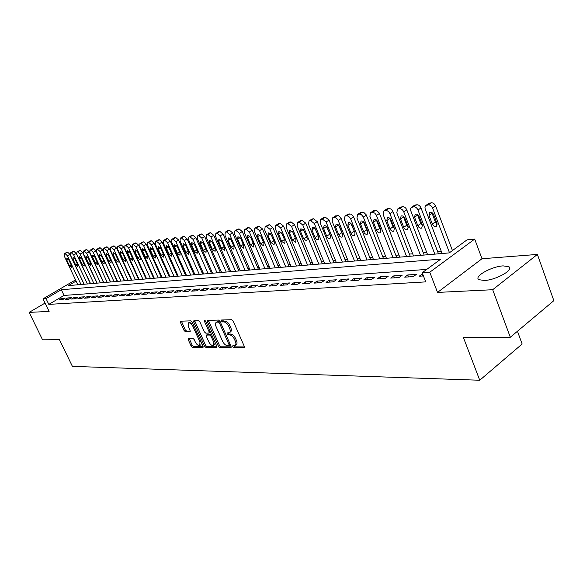 <?xml version="1.0" encoding="UTF-8"?>
<svg xmlns="http://www.w3.org/2000/svg" width="583" height="583" viewBox="0 0 583 583"><rect width="100%" height="100%" fill="white"/><g stroke="black" fill="none" stroke-linecap="round" stroke-linejoin="round"><path stroke-width="0.87" d="M232.748 346.681L233.827 347.65L243.913 347.701L244.27 346.309L233.193 321.087L231.619 319.703L221.613 319.987L221.387 320.978L222.473 321.933L223.755 321.903C225.687 322.122 227.348 323.587 228.725 326.298L229.644 328.389C230.511 330.568 230.402 332.011 229.308 332.718L227.159 332.929L227.086 333.87L228.164 334.831L229.454 334.817C231.393 335.072 233.054 336.537 234.424 339.233L235.343 341.31C236.195 343.453 236.079 344.874 235.007 345.566L232.821 345.755L232.748 346.681M233.798 345.726L234.949 346.87L244.437 346.914M222.436 319.965L223.61 321.175L224.892 321.138L223.755 321.903M228.135 332.886L229.294 334.066L230.584 334.052L229.454 334.817M484.327 280.489C495.944 280.146 514.578 269.572 508.806 266.671L503.129 265.884C491.513 266.409 473.411 276.648 478.913 279.665L484.327 280.489M188.426 338.206L188.171 339.525L191.158 346.127L192.594 347.432L202.731 347.49L203.008 346.171L192.222 322.173L190.758 320.861L180.526 321.189L180.468 322.486L184.104 330.532L185.54 331.836L190.014 331.727L190.08 330.437L188.273 326.422L188.455 322.916C190 322.618 191.472 323.754 192.864 326.32L199.954 342.09L199.772 345.508C198.22 345.799 196.741 344.662 195.341 342.097L194.168 339.495L192.718 338.176L188.426 338.206M426.741 269.412L64.043 295.428L48.812 304.384L46.028 298.627L43.025 298.839L75.557 279.891M510.307 337.258L492.693 289.722L537.388 254.428L553.85 300.653L510.307 337.258L463.412 337.513L479.751 380.24L72.401 366.372L59.473 339.721L42.566 339.816L29.15 312.386L49.118 311.417L43.025 298.839M537.388 254.428L481.981 258.743L437.534 292.418L492.693 289.722M437.534 292.418L429.766 272.225L422.194 272.749L440.77 259.122L61.31 289.715L46.028 298.627M48.812 304.384L425.721 281.88L422.194 272.749M218.37 346.222L219.871 347.577L230.722 347.628L231.043 346.266L220.068 321.437L218.523 320.074L207.767 320.38L207.475 321.772L218.37 346.222L219.478 345.464L220.986 346.812L231.218 346.856M216.482 347.555L206.003 347.504L204.531 346.171L193.738 322.137L193.818 320.81L198.424 320.643L199.911 321.969L204.32 331.829L205.806 333.17L208.998 333.082L209.078 331.763L204.473 321.437L204.531 320.497L205.726 321.401L216.789 346.215L216.482 347.555L216.92 347.264M45.073 303.065L29.15 312.386M422.653 273.937L419.133 276.225L423.426 275.941M404.711 277.165L413.311 276.604L416.379 274.367L407.765 274.95L404.711 277.165M390.69 278.091L399.056 277.537L402.102 275.329L393.736 275.897L390.69 278.091M377.048 278.98L385.188 278.448L388.227 276.269L380.087 276.816L377.048 278.98M363.785 279.855L371.699 279.337L374.731 277.18L366.809 277.719L363.785 279.855M350.871 280.7L358.574 280.197L361.591 278.069L353.881 278.594L350.871 280.7M338.293 281.523L345.799 281.035L348.809 278.936L341.295 279.439L338.293 281.523M326.05 282.332L333.359 281.851L336.355 279.774L329.038 280.27L326.05 282.332M314.113 283.112L321.24 282.646L324.221 280.598L317.086 281.079L314.113 283.112M302.482 283.877L309.427 283.418L312.393 281.392L305.448 281.866L302.482 283.877M291.143 284.621L297.913 284.176L300.872 282.172L294.094 282.631L291.143 284.621M280.088 285.349L286.69 284.912L289.634 282.937L283.025 283.382L280.088 285.349M269.295 286.056L275.737 285.634L278.667 283.673L272.217 284.11L269.295 286.056M258.772 286.741L265.054 286.333L267.969 284.402L261.672 284.825L258.772 286.741M248.489 287.419L254.625 287.018L257.526 285.102L251.382 285.517L248.489 287.419M238.454 288.075L244.445 287.681L247.338 285.794L241.333 286.202L238.454 288.075M228.653 288.723L234.504 288.337L237.376 286.464L231.517 286.865L228.653 288.723M219.077 289.35L224.798 288.971L227.654 287.127L221.926 287.514L219.077 289.35M209.72 289.962L215.309 289.598L218.151 287.769L212.555 288.148L209.72 289.962M200.567 290.56L206.032 290.203L208.86 288.396L203.387 288.767L200.567 290.56M191.625 291.15L196.967 290.8L199.78 289.008L194.431 289.372L191.625 291.15M182.873 291.726L188.098 291.383L190.903 289.613L185.664 289.962L182.873 291.726M174.317 292.287L179.433 291.952L182.217 290.196L177.094 290.545L174.317 292.287M165.944 292.834L170.943 292.506L173.712 290.771L168.706 291.114L165.944 292.834M157.745 293.373L162.642 293.052L165.397 291.332L160.493 291.668L157.745 293.373M149.729 293.898L154.517 293.584L157.257 291.886L152.454 292.207L149.729 293.898M141.873 294.415L146.566 294.109L149.292 292.426L144.584 292.739L141.873 294.415M134.177 294.918L138.776 294.619L141.487 292.95L136.881 293.264L134.177 294.918M126.642 295.413L131.146 295.122L133.842 293.468L129.324 293.774L126.642 295.413M119.26 295.902L123.669 295.61L126.351 293.978L121.927 294.277L119.26 295.902M112.023 296.375L116.345 296.091L119.012 294.473L114.676 294.765L112.023 296.375M104.925 296.842L109.167 296.558L111.819 294.954L107.571 295.246L104.925 296.842M97.973 297.294L102.127 297.024L104.765 295.435L100.604 295.712L97.973 297.294M91.159 297.745L95.233 297.476L97.849 295.902L93.768 296.179L91.159 297.745M84.469 298.183L88.463 297.92L91.072 296.361L87.071 296.63L84.469 298.183M77.911 298.613L81.831 298.358L84.426 296.813L80.49 297.075L77.911 298.613M71.476 299.035L75.316 298.78L77.896 297.25L74.041 297.512L71.476 299.035M65.158 299.451L68.932 299.203L71.498 297.68L67.715 297.942L65.158 299.451M65.216 298.11L61.499 298.358L58.956 299.851L62.665 299.611L65.216 298.11M452.845 250.267L452.342 250.311M441.28 251.288L437.629 251.608M426.778 252.563L423.324 252.869M412.677 253.809L409.397 254.093M398.954 255.019L395.85 255.288M385.596 256.192L382.659 256.454M372.595 257.336L369.811 257.584M359.922 258.451L357.292 258.684M347.585 259.544L345.092 259.763M335.553 260.601L333.199 260.805M323.82 261.636L321.597 261.833M312.379 262.642L310.28 262.824M301.214 263.625L299.239 263.8M290.327 264.587L288.461 264.748M279.687 265.52L277.931 265.673M269.302 266.438L267.655 266.584M259.158 267.327L257.613 267.466M249.247 268.202L247.797 268.333M239.562 269.055L238.207 269.178M230.096 269.893L228.828 270.002M220.84 270.701L219.653 270.811M211.789 271.503L210.682 271.598M202.928 272.283L201.9 272.37M194.263 273.048L193.308 273.128M185.78 273.791L184.898 273.872M177.472 274.527L176.664 274.593M169.34 275.242L168.604 275.307M161.374 275.941L160.704 275.999M153.577 276.634L152.957 276.685M145.932 277.304L145.378 277.355M138.441 277.96L137.945 278.004M131.095 278.608L130.658 278.652M123.895 279.242L123.509 279.279M479.751 380.24L522.142 344.006L517.449 331.253M76.118 281.079L68.342 285.612L449.26 252.898L467.078 239.832L474.7 239.096L429.766 272.225M481.981 258.743L474.7 239.096M64.043 295.428L61.31 289.715M422.194 273.974L422.974 275.97M407.765 274.95L408.537 276.918M393.736 275.897L394.502 277.836M380.087 276.816L380.845 278.732M366.809 277.719L367.567 279.607M353.881 278.594L354.632 280.452M341.295 279.439L342.046 281.283M329.038 280.27L329.781 282.085M317.086 281.079L317.83 282.872M305.448 281.866L306.184 283.637M294.094 282.631L294.823 284.38M283.025 283.382L283.746 285.109M272.217 284.11L272.939 285.816M261.672 284.825L262.394 286.508M251.382 285.517L252.096 287.186M241.333 286.202L242.047 287.842M231.517 286.865L232.223 288.483M221.926 287.514L222.626 289.117M212.555 288.148L213.247 289.729M203.387 288.767L204.079 290.334M194.431 289.372L195.116 290.924M185.664 289.962L186.349 291.493M177.094 290.545L177.771 292.061M168.706 291.114L169.383 292.608M160.493 291.668L161.17 293.147M152.454 292.207L153.125 293.679M144.584 292.739L145.254 294.196M136.881 293.264L137.537 294.699M129.324 293.774L129.987 295.195M121.927 294.277L122.583 295.683M114.676 294.765L115.325 296.157M107.571 295.246L108.212 296.623M100.604 295.712L101.245 297.082M93.768 296.179L94.41 297.527M87.071 296.63L87.698 297.971M80.49 297.075L81.124 298.401M74.041 297.512L74.668 298.824M67.715 297.942L68.335 299.239M61.499 298.358L62.119 299.647M46.064 305.106L46.312 305.623M235.343 345.34L236.13 344.793C237.208 344.101 237.317 342.68 236.465 340.538L235.343 341.31M230.584 334.052C232.53 334.299 234.184 335.772 235.554 338.461L236.465 340.538M229.629 332.499L230.438 331.953C231.531 331.246 231.648 329.803 230.781 327.617L229.644 328.389M224.892 321.138C226.831 321.364 228.485 322.822 229.862 325.533L230.781 327.617M208.423 320.358L219.478 345.464M228.849 345.712L229.075 344.757L219.441 322.997L218.37 322.042L216.373 322.231C215.287 322.938 215.185 324.381 216.06 326.553L222.619 341.339C223.967 343.985 225.599 345.442 227.508 345.704L228.849 345.712M220.141 321.612L219.499 321.284L218.37 322.042M217.204 321.678L219.499 321.284M216.956 346.798L207.111 346.754L206.003 347.504M194.678 320.745L205.639 345.428L207.111 346.754M209.909 332.383L210.383 331.851M208.874 342.01C210.295 344.626 211.818 345.785 213.429 345.479L213.648 342.002L211.133 336.369L209.632 335.021L206.448 335.101L206.367 336.406L208.874 342.01M213.677 345.311L214.537 344.721L215.2 342.651M211.687 334.788L210.755 334.27L209.632 335.021M207.475 334.409L210.755 334.27M200.005 345.355L200.873 344.772L201.514 342.855M193.075 324.075L189.358 322.326M181.393 321.124L185.205 329.803L186.647 331.108L190.262 331.049M189.096 338.206L192.252 345.391L193.687 346.703L203.175 346.739M452.437 250.566L435.647 206.01C434.634 203.831 433.191 202.76 431.318 202.782L428.731 203.489M442.118 253.51L425.124 208.721L424.963 207.06L425.51 205.755L428.279 204.859C430.152 204.844 431.595 205.923 432.608 208.102L449.478 252.738M431.85 212.569L435.312 221.904L437.206 224.142M429.022 215.389L432.302 224.018C433.344 226.08 434.685 226.896 436.317 226.452L437.024 223.471L433.745 214.806C432.703 212.737 431.369 211.928 429.737 212.372L429.022 215.389L432.047 213.298M438.474 253.824L421.006 207.949C420.008 205.799 418.594 204.735 416.772 204.757L414.28 205.427M427.616 254.756L410.702 210.609L410.534 208.969L411.059 207.679L413.741 206.812C415.562 206.797 416.976 207.861 417.982 210.011L434.816 254.137M417.384 214.464L420.809 223.602L422.573 225.745M414.557 217.182L417.814 225.687C418.842 227.713 420.146 228.521 421.735 228.091L422.405 225.155L419.141 216.614C418.113 214.58 416.809 213.779 415.227 214.209L414.557 217.182L417.566 215.112M424.162 255.055L406.781 209.829C405.783 207.708 404.398 206.659 402.627 206.681L400.23 207.315M413.515 255.966L396.797 212.78L397.591 209.086L399.603 208.707C401.374 208.699 402.758 209.749 403.757 211.869L420.518 255.369M403.319 216.322L406.715 225.249L408.348 227.297M400.477 218.924L403.72 227.304C404.74 229.301 406.016 230.096 407.553 229.687L408.187 226.794L404.945 218.37C403.924 216.373 402.656 215.579 401.119 215.994L400.477 218.924L403.487 216.883M410.235 256.25L392.935 211.658C391.951 209.567 390.595 208.532 388.868 208.546L386.558 209.151M399.785 257.147L383.155 214.559L383.913 210.915L385.851 210.558C387.578 210.543 388.941 211.585 389.925 213.677L406.599 256.564M389.641 218.129L393 226.853L394.494 228.798M386.791 220.622L390.02 228.886C391.018 230.853 392.264 231.633 393.765 231.24L394.363 228.383L391.135 220.083C390.129 218.115 388.883 217.328 387.396 217.729L386.791 220.622L389.787 218.603M396.68 257.416L379.3 213.05L376.756 210.55L373.258 210.937M386.427 258.298L369.877 216.293L370.591 212.7L372.471 212.35L374.738 213.101L376.297 215.047L393.059 257.722M376.334 219.908L379.65 228.412L381.02 230.249M373.47 222.269L376.676 230.423C377.667 232.355 378.892 233.134 380.342 232.755L380.91 229.935L377.697 221.744C376.705 219.813 375.488 219.033 374.038 219.419L373.47 222.269L376.458 220.272M383.483 258.546L366.197 214.792L363.697 212.314L360.301 212.678M373.419 259.413L356.949 217.976L357.627 214.435L359.456 214.099L361.351 214.617L363.202 216.759L379.876 258.859M363.384 221.642L366.656 229.928L367.888 231.655M360.505 223.879L363.697 231.917C364.674 233.819 365.862 234.592 367.275 234.22L367.815 231.444L364.615 223.369C363.639 221.46 362.451 220.695 361.045 221.059L360.505 223.879L363.479 221.904M370.635 259.654L353.429 216.482L350.973 214.041L347.687 214.376M360.746 260.499L344.364 219.616L345.005 216.125L346.776 215.797L348.627 216.315L350.456 218.428L367.042 259.96M350.784 223.347L355.098 233.003M347.876 225.439L351.053 233.375C352.015 235.248 353.181 236.006 354.559 235.656L355.062 232.909L351.877 224.943C350.922 223.07 349.756 222.312 348.386 222.662L347.876 225.439L350.835 223.493M358.108 260.725L340.997 218.129L338.585 215.717L335.4 216.031M348.394 261.563L332.106 221.219L332.711 217.765L334.431 217.452L336.544 218.188L338.031 220.053L354.53 261.031M338.519 225.023L342.622 234.293M335.575 226.962L338.73 234.789C339.685 236.64 340.829 237.39 342.163 237.048L342.636 234.344L339.474 226.481C338.526 224.637 337.389 223.879 336.056 224.222L335.575 226.962L338.526 225.038M345.908 261.774L329.052 220.097L325.35 217.167L323.427 217.648M336.362 262.598L320.162 222.779L320.73 219.376L322.399 219.07L326.094 222.006L342.338 262.08M326.589 226.692L330.452 235.532M323.587 228.449L326.728 236.173C327.668 237.995 328.783 238.739 330.087 238.411L330.532 235.736L327.391 227.982C326.451 226.16 325.336 225.417 324.039 225.745L323.587 228.449L326.48 226.576M334.008 262.795L317.239 221.657L313.61 218.763L311.745 219.215M324.629 263.603L308.516 224.295L309.048 220.935L310.666 220.644L314.303 223.544L330.459 263.101M314.966 228.347L318.58 236.713M311.905 229.899L315.352 238.163L316.809 239.591L318.311 239.737L318.741 237.092L315.286 228.798L314.099 227.53L312.539 227.151L311.905 229.899L314.733 228.077M322.399 263.793L305.732 223.18L302.162 220.323L300.362 220.753M313.18 264.587L297.162 225.781L297.665 222.458L299.232 222.174L302.803 225.045L318.872 264.099M303.648 230.001L306.986 237.813M300.507 231.313L303.612 238.833L306.833 241.027L307.234 238.418L304.122 230.861L300.908 228.674L300.507 231.313L303.277 229.534M311.082 264.762L294.502 224.659L290.997 221.839L289.255 222.247M302.016 265.542L286.085 227.224L286.559 223.952L288.082 223.675L291.587 226.503L307.562 265.068M292.659 231.728L295.625 238.775M289.394 232.69L292.484 240.116L295.639 242.288L296.011 239.708L292.921 232.253L289.773 230.088L289.394 232.69L292.105 230.963M300.034 265.717L283.549 226.109L280.11 223.318L278.419 223.712M291.114 266.482L275.278 228.631L275.723 225.402L277.202 225.133L280.649 227.931L296.536 266.016M278.55 234.031L281.618 241.369L284.715 243.512L285.065 240.976L281.99 233.601L278.9 231.458L278.55 234.031L281.203 232.355M289.248 266.642L272.859 227.516L269.477 224.761L267.837 225.14M280.474 267.393L264.726 230.008L265.141 226.816L266.584 226.554L269.973 229.323L285.765 266.941M267.961 235.343L271.015 242.594L274.054 244.714L274.382 242.2L271.321 234.927L268.297 232.806L267.961 235.343L270.563 233.71M278.725 267.546L262.423 228.9L259.1 226.168L257.511 226.532M270.089 268.289L254.428 231.356L254.815 228.201L256.221 227.946L259.552 230.686L275.249 267.845M257.628 236.625L260.667 243.781L263.64 245.888L263.953 243.403L260.907 236.217L257.941 234.118L257.628 236.625L260.171 235.029M268.435 268.428L252.235 230.241L248.963 227.545L247.425 227.895M259.938 269.157L244.372 232.668L244.736 229.549L246.099 229.308L249.371 232.012L264.988 268.727M247.542 237.871L250.559 244.947L253.481 247.024L253.765 244.576L250.741 237.478L247.826 235.394L247.542 237.871L250.027 236.326M258.393 269.288L242.28 231.56L239.066 228.886L237.572 229.228M250.027 270.009L234.548 233.951L234.883 230.868L236.217 230.635L239.431 233.309L254.953 269.586M237.682 239.096L240.677 246.084L243.548 248.147L243.818 245.72L240.808 238.702L237.951 236.647L237.682 239.096L240.123 237.587M248.569 270.133L232.559 232.843L229.396 230.205L227.946 230.525M240.334 270.84L224.951 235.204L225.264 232.158L226.561 231.925L229.724 234.577L245.151 270.425M228.048 240.283L231.028 247.192L233.849 249.233L234.096 246.842L231.108 239.904L228.296 237.871L228.048 240.283L230.438 238.819M238.972 270.957L223.056 234.096L219.937 231.487L218.53 231.801M230.861 271.656L215.572 236.421L215.856 233.419L217.124 233.193L220.236 235.816L235.576 271.248M218.632 241.449L221.598 248.278L224.368 250.304L224.593 247.935L221.627 241.085L218.865 239.059L218.632 241.449L220.979 240.021M229.593 271.765L213.764 235.328L210.696 232.741L209.333 233.04M221.606 272.45L206.397 237.624L206.666 234.65L207.898 234.432L210.959 237.026L226.204 272.057M209.435 242.594L212.38 249.342L215.098 251.346L215.309 249.007L212.358 242.229L209.647 240.232L209.435 242.594L211.724 241.194M220.418 272.553L204.677 236.523L201.667 233.965L200.333 234.257M212.54 273.23L197.433 238.79L197.673 235.853L198.876 235.641L201.893 238.207L217.051 272.844M200.435 243.709L203.358 250.384L206.032 252.366L206.222 250.049L203.292 243.351L200.625 241.369L200.435 243.709L202.68 242.346M211.44 273.325L195.793 237.704L192.827 235.168L191.537 235.445M203.678 273.988L188.659 239.934L188.877 237.033L190.051 236.829L193.024 239.365L208.087 273.609M191.632 244.802L194.54 251.397L197.163 253.365L197.338 251.076L194.423 244.452L191.807 242.492L191.632 244.802L193.833 243.468M202.658 274.076L187.107 238.848L184.184 236.341L182.924 236.611M195.006 274.731L180.081 241.056L180.278 238.185L181.422 237.981L184.345 240.502L199.32 274.367M183.018 245.866L185.911 252.388L188.491 254.334L188.652 252.075L185.751 245.523L183.179 243.585L183.018 245.866L185.175 244.569M194.059 274.819L178.602 239.97L175.723 237.492L174.499 237.747M186.524 275.46L171.679 242.149L171.861 239.314L172.976 239.117L175.855 241.61L190.743 275.103M174.594 246.908L177.465 253.365L180.001 255.288L180.147 253.058L177.268 246.58L174.732 244.649L174.594 246.908L176.707 245.64M185.642 275.54L170.28 241.071L167.445 238.615L166.25 238.87M178.216 276.174L163.459 243.228L163.619 240.415L164.712 240.225L167.547 242.688L182.348 275.825M166.344 247.928L169.201 254.319L171.694 256.228L171.825 254.013L168.961 247.607L166.476 245.698L166.344 247.928L168.414 246.696M177.407 276.247L162.132 242.149L159.334 239.715L158.175 239.956M170.076 276.874L155.413 244.277L155.559 241.5L156.616 241.311L159.414 243.752L174.12 276.531M158.263 248.934L161.105 255.245L163.561 257.139L163.677 254.953L160.835 248.613L158.379 246.726L158.263 248.934L160.303 247.724M169.332 276.94L154.152 243.198L151.398 240.794L150.268 241.027M162.11 277.559L147.535 245.305L147.659 242.557L148.694 242.375L151.449 244.794L166.075 277.216M150.356 249.91L153.183 256.163L155.595 258.036L155.697 255.871L152.87 249.597L150.458 247.724L150.356 249.91L152.352 248.73M161.433 277.617L146.34 244.233L143.622 241.85L142.522 242.076M154.306 278.229L139.811 246.31L139.92 243.592L140.933 243.417L143.651 245.807L158.182 277.894M142.609 250.872L145.415 257.052L147.798 258.91L147.885 256.768L145.072 250.566L142.704 248.708L142.609 250.872L144.569 249.721M153.686 278.28L138.688 245.246L136.007 242.885L134.935 243.104M146.654 278.885L132.254 247.294L132.348 244.605L133.332 244.437L136.014 246.806L150.458 278.557M135.023 251.812L137.814 257.934L140.153 259.77L140.226 257.65L137.435 251.513L135.096 249.67L135.023 251.812L136.947 250.683M146.1 278.936L131.19 246.237L128.544 243.898L127.502 244.109M139.155 279.534L124.842 248.263L124.922 245.603L125.884 245.436L128.53 247.782L142.886 279.213M127.59 252.731L130.359 258.786L132.662 260.616L132.727 258.517L129.951 252.439L127.648 250.617L127.59 252.731L129.47 251.63M138.659 279.578L123.836 247.207L121.235 244.889L120.215 245.093M131.809 280.161L117.584 249.211L117.642 246.58L118.589 246.412L121.191 248.737L135.467 279.847M120.302 253.634L123.057 259.632L125.323 261.439L125.374 259.362L122.619 253.35L120.353 251.543L120.302 253.634L122.153 252.556M131.364 280.197L116.636 248.161L114.064 245.858L113.066 246.062M124.609 280.78L110.464 250.136L110.508 247.535L111.433 247.374L114.006 249.677L128.187 280.474M113.153 254.523L115.893 260.455L118.13 262.248L118.174 260.193L115.427 254.239L113.197 252.446L113.153 254.523L114.975 253.467M124.215 280.817L109.568 249.094L107.039 246.813L106.062 247.01M117.54 281.385L103.483 251.047L103.519 248.475L104.423 248.314L106.959 250.595L121.06 281.086M106.15 255.39L108.875 261.264L111.076 263.042L111.105 261.009L108.38 255.114L106.179 253.335L106.15 255.39L107.935 254.356M117.205 281.414L102.644 250.005L100.145 247.753L99.197 247.943M110.617 281.983L96.64 251.943L96.661 249.393L97.543 249.24L100.043 251.499L114.064 281.684M99.285 256.236L101.989 262.059L104.16 263.822L104.175 261.803L101.464 255.966L99.299 254.21L99.285 256.236L101.034 255.23M110.325 282.004L95.852 250.901L93.389 248.671L92.457 248.854M103.818 282.566L89.928 252.818L89.935 250.289L90.802 250.143L93.265 252.381L107.199 282.274M92.544 257.074L95.233 262.831L97.376 264.58L97.383 262.59L94.686 256.804L92.551 255.062L92.544 257.074L94.264 256.083M103.577 282.587L89.192 251.783L86.758 249.568L85.847 249.75M97.15 283.141L83.34 253.678L83.333 251.178L84.185 251.033L86.619 253.248L100.465 282.857M85.934 257.89L88.609 263.596L90.722 265.331L90.715 263.356L88.04 257.635L85.934 255.901L85.934 257.89L87.625 256.928M96.953 283.156L82.655 252.65L80.25 250.457L79.361 250.624M90.605 283.702L76.876 254.523L76.861 252.045L77.692 251.9L80.097 254.101L93.863 283.418M79.456 258.692L82.108 264.347L84.185 266.067L84.178 264.106L81.518 258.437L79.441 256.724L79.456 258.692L81.11 257.752M90.452 283.717L76.235 253.496L73.866 251.317L72.999 251.492M84.185 284.256L70.536 255.347L70.507 252.898L71.323 252.76L73.691 254.939L87.377 283.979M73.086 259.486L75.732 265.083L77.779 266.781L77.758 264.85L75.112 259.231L73.064 257.533L73.086 259.486L74.719 258.553M84.076 284.264L69.938 254.326L67.599 252.169L66.754 252.337M77.874 284.796L64.312 256.163L64.276 253.729L65.07 253.598L67.409 255.755L81.015 284.526M66.841 260.258L69.472 265.804L71.49 267.488L71.461 265.571L68.83 260.011L66.812 258.32L66.841 260.258L68.444 259.348M234.949 346.87L233.827 347.65M223.61 321.175L222.473 321.933M229.294 334.066L228.164 334.831M235.554 338.461L234.424 339.233M229.862 325.533L228.725 326.298M244.394 347.366L243.913 347.701M208.605 321.022L207.475 321.772M231.174 347.315L230.722 347.628M220.986 346.812L219.871 347.577M230.074 344.072L229.075 344.757M220.454 322.319L219.441 322.997M218.166 321.32L217.036 322.078M205.639 345.428L204.531 346.171M194.86 321.401L193.738 322.137M210.055 331.115L209.078 331.763M205.362 320.854L204.473 321.437M214.617 341.346L213.648 342.002M212.103 335.713L211.133 336.369M207.767 334.307L206.652 335.05M200.895 341.463L199.954 342.09M193.811 325.7L192.864 326.32M190.211 331.516L189.825 331.771M186.647 331.108L185.54 331.836M185.205 329.803L184.104 330.532M181.575 321.765L180.468 322.486M203.139 347.213L202.731 347.49M193.687 346.703L192.594 347.432M192.252 345.391L191.158 346.127M189.271 338.796L188.171 339.525M432.608 208.102L435.647 206.01M428.279 204.859L431.318 202.782M426.807 205.063L429.846 202.979M435.312 221.904L432.302 224.018M417.982 210.011L421.006 207.949M413.741 206.812L416.772 204.757M412.305 207.009L415.336 204.954M420.809 223.602L417.814 225.687M403.757 211.869L406.781 209.829M399.603 208.707L402.627 206.681M398.211 208.896L401.228 206.87M406.715 225.249L403.72 227.304M389.925 213.677L392.935 211.658M385.851 210.558L388.868 208.546M384.496 210.74L387.513 208.729M393 226.853L390.02 228.886M376.465 215.433L379.467 213.436M372.471 212.35L375.474 210.361M371.16 212.525L374.155 210.543M379.65 228.412L376.676 230.423M363.369 217.138L366.357 215.163M359.456 214.099L362.444 212.132M358.173 214.267L361.161 212.307M366.656 229.928L363.697 231.917M350.616 218.8L353.597 216.854M346.776 215.797L349.756 213.859M345.53 215.965L348.503 214.027M353.998 231.407L351.053 233.375M338.198 220.425L341.164 218.494M334.431 217.452L337.397 215.535M333.214 217.619L336.18 215.703M341.667 232.85L338.73 234.789M326.094 222.006L329.052 220.097M322.399 219.07L325.35 217.167M321.211 219.23L324.163 217.335M329.657 234.249L326.728 236.173M314.303 223.544L317.239 221.657M310.666 220.644L313.61 218.763M309.515 220.797L312.452 218.924M317.939 235.619L315.024 237.521M302.803 225.045L305.732 223.18M299.232 222.174L302.162 220.323M298.11 222.327L301.039 220.476M306.512 236.96L303.612 238.833M291.587 226.503L294.502 224.659M288.082 223.675L290.997 221.839M286.982 223.821L289.897 221.985M295.37 238.258L292.484 240.116M280.649 227.931L283.549 226.109M277.202 225.133L280.11 223.318M276.131 225.278L279.031 223.464M284.468 239.547L281.618 241.369M269.973 229.323L272.859 227.516M266.584 226.554L269.477 224.761M265.542 226.7L268.428 224.9M273.799 240.823L271.015 242.594M259.552 230.686L262.423 228.9M256.221 227.946L259.1 226.168M255.201 228.084L258.072 226.306M263.385 242.062L260.667 243.781M249.371 232.012L252.235 230.241M246.099 229.308L248.963 227.545M245.1 229.44L247.964 227.676M253.211 243.279L250.559 244.947M239.431 233.309L242.28 231.56M236.217 230.635L239.066 228.886M235.24 230.766L238.09 229.017M243.279 244.459L240.677 246.084M229.724 234.577L232.559 232.843M226.561 231.925L229.396 230.205M225.606 232.056L228.434 230.329M233.564 245.618L231.028 247.192M220.236 235.816L223.056 234.096M217.124 233.193L219.937 231.487M216.191 233.317L219.004 231.611M224.076 246.747L221.598 248.278M210.959 237.026L213.764 235.328M207.898 234.432L210.696 232.741M206.987 234.555L209.785 232.865M214.799 247.848L212.38 249.342M201.893 238.207L204.677 236.523M198.876 235.641L201.667 233.965M197.98 235.765L200.771 234.089M205.733 248.926L203.358 250.384M193.024 239.365L195.793 237.704M190.051 236.829L192.827 235.168M189.176 236.946L191.953 235.284M196.857 249.983L194.54 251.397M184.345 240.502L187.107 238.848M181.422 237.981L184.184 236.341M180.57 238.097L183.324 236.458M188.185 251.011L185.911 252.388M175.855 241.61L178.602 239.97M172.976 239.117L175.723 237.492M172.138 239.227L174.885 237.602M179.688 252.024L177.465 253.365M167.547 242.688L170.28 241.071M164.712 240.225L167.445 238.615M163.896 240.334L166.621 238.724M171.373 253.007L169.201 254.319M159.414 243.752L162.132 242.149M156.616 241.311L159.334 239.715M155.821 241.42L158.532 239.824M163.24 253.969L161.105 255.245M151.449 244.794L154.152 243.198M148.694 242.375L151.398 240.794M147.914 242.477L150.611 240.896M155.267 254.917L153.183 256.163M143.651 245.807L146.34 244.233M140.933 243.417L143.622 241.85M140.168 243.519L142.857 241.952M147.463 255.842L145.415 257.052M136.014 246.806L138.688 245.246M133.332 244.437L136.007 242.885M132.581 244.539L135.256 242.987M139.818 256.746L137.814 257.934M128.53 247.782L131.19 246.237M125.884 245.436L128.544 243.898M125.148 245.53L127.808 243.993M132.326 257.635L130.359 258.786M121.191 248.737L123.836 247.207M118.589 246.412L121.235 244.889M117.868 246.514L120.513 244.984M124.981 258.502L123.057 259.632M114.006 249.677L116.636 248.161M111.433 247.374L114.064 245.858M110.726 247.469L113.357 245.96M117.781 259.348L115.893 260.455M106.959 250.595L109.568 249.094M104.423 248.314L107.039 246.813M103.73 248.409L106.339 246.908M110.726 260.186L108.875 261.264M100.043 251.499L102.644 250.005M97.543 249.24L100.145 247.753M96.865 249.327L99.467 247.841M103.803 261.002L101.989 262.059M93.265 252.381L95.852 250.901M90.802 250.143L93.389 248.671M90.132 250.231L92.719 248.759M97.018 261.803L95.233 262.831M86.619 253.248L89.192 251.783M84.185 251.033L86.758 249.568M83.529 251.12L86.102 249.662M90.358 262.59L88.609 263.596M80.097 254.101L82.655 252.65M77.692 251.9L80.25 250.457M77.051 251.987L79.609 250.544M83.828 263.356L82.108 264.347M73.691 254.939L76.235 253.496M71.323 252.76L73.866 251.317M70.689 252.84L73.232 251.404M77.415 264.114L75.732 265.083M67.409 255.755L69.938 254.326M65.07 253.598L67.599 252.169M64.451 253.678L66.979 252.257M71.119 264.857L69.472 265.804M508.806 266.671L509.6 268.858M230.125 344.91L229.075 345.632M217.503 321.473L216.373 322.231M210.113 332.332L209.086 333.024M207.563 334.351L206.448 335.101M189.57 322.188L188.455 322.916M426.137 205.26L429.175 203.183M436.703 226.182L436.317 226.452M411.664 207.198L414.695 205.143M397.591 209.086L400.616 207.052M383.913 210.915L386.923 208.911M370.591 212.7L373.594 210.718M357.627 214.435L360.622 212.474M345.005 216.125L347.985 214.187M332.711 217.765L335.677 215.856M320.73 219.376L323.682 217.481M309.048 220.935L311.992 219.062M297.665 222.458L300.595 220.607M286.559 223.952L289.474 222.116M275.723 225.402L278.623 223.588M265.141 226.816L268.027 225.023M254.815 228.201L257.693 226.423M244.736 229.549L247.593 227.793M234.883 230.868L237.733 229.126M225.264 232.158L228.091 230.438M215.856 233.419L218.676 231.713M206.666 234.65L209.465 232.96M197.673 235.853L200.465 234.184M188.877 237.033L191.654 235.379M180.278 238.185L183.04 236.545M171.861 239.314L174.608 237.689M163.619 240.415L166.352 238.804M155.559 241.5L158.27 239.904M147.659 242.557L150.363 240.976M139.92 243.592L142.609 242.025M132.348 244.605L135.016 243.053M124.922 245.603L127.575 244.066M117.642 246.58L120.287 245.057M110.508 247.535L113.138 246.026M103.519 248.475L106.128 246.973M96.661 249.393L99.256 247.906M89.935 250.289L92.522 248.817M83.333 251.178L85.905 249.713M76.861 252.045L79.419 250.595M70.507 252.898L73.05 251.462M64.276 253.729L66.805 252.308"/></g></svg>

